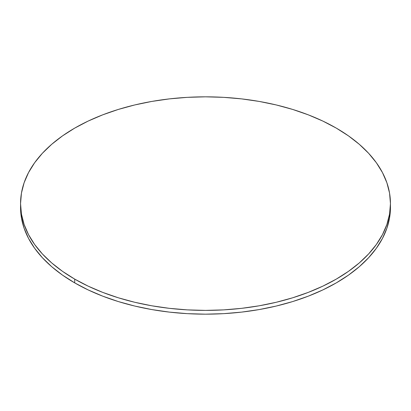 <?xml version="1.0" encoding="UTF-8"?>
<svg xmlns="http://www.w3.org/2000/svg" width="411" height="411" viewBox="0 0 411 411"><rect width="100%" height="100%" fill="white"/><g stroke="black" fill="none" stroke-linecap="round" stroke-linejoin="round"><path stroke-width="0.62" d="M20.581 205.5A184.95 106.778 0 0 0 20.55 207.385A184.95 106.778 0 0 0 74.72 282.891A184.95 106.778 0 0 0 276.279 306.041A184.95 106.778 0 0 0 390.45 207.385L390.45 203.615A184.95 106.778 180 0 1 276.279 302.265A184.95 106.778 180 0 1 74.72 279.115L74.72 282.891L74.72 279.115A184.95 106.778 180 0 1 20.55 203.615A184.95 106.778 180 0 1 134.721 104.959A184.95 106.778 180 0 1 336.28 128.109A184.95 106.778 180 0 1 390.45 203.615L389.561 193.144L386.895 182.782L382.487 172.615L376.373 162.751L368.61 153.277L359.281 144.287L348.466 135.871L336.28 128.109L322.83 121.07L308.255 114.828L292.683 109.439L276.279 104.959L259.187 101.43L241.581 98.887L223.63 97.345L205.5 96.832L187.37 97.345L169.419 98.887L151.813 101.43L134.721 104.959L118.317 109.439L102.745 114.828L88.17 121.07L74.72 128.109L62.534 135.871L51.719 144.287L42.39 153.277L34.627 162.751L28.513 172.615L24.105 182.782L21.439 193.144L20.55 203.615L21.439 214.08L24.105 224.442L28.513 234.609L34.627 244.473L42.39 253.947L51.719 262.937L62.534 271.352L74.72 279.115L88.17 286.154L102.745 292.396L118.317 297.785L134.721 302.265L151.813 305.794L169.419 308.342L187.37 309.879L205.5 310.392L223.63 309.879L241.581 308.342L259.187 305.794L276.279 302.265L292.683 297.785L308.255 292.396L322.83 286.154L336.28 279.115L348.466 271.352L359.281 262.937L368.61 253.947L376.373 244.473L382.487 234.609L386.895 224.442L389.561 214.08L390.45 203.615M20.55 203.615L21.439 217.856L24.105 228.218L28.513 238.385L34.627 248.249L42.39 257.723L51.719 266.713L62.534 275.129L74.72 282.891L88.17 289.93L102.745 296.172L118.317 301.561L134.721 306.041L151.813 309.57L169.419 312.113L187.37 313.655L205.5 314.168L223.63 313.655L241.581 312.113L259.187 309.57L276.279 306.041L292.683 301.561L308.255 296.172L322.83 289.93L336.28 282.891L348.466 275.129L359.281 266.713L368.61 257.723L376.373 248.249L382.487 238.385L386.895 228.218L389.561 217.856L390.45 207.385"/></g></svg>
